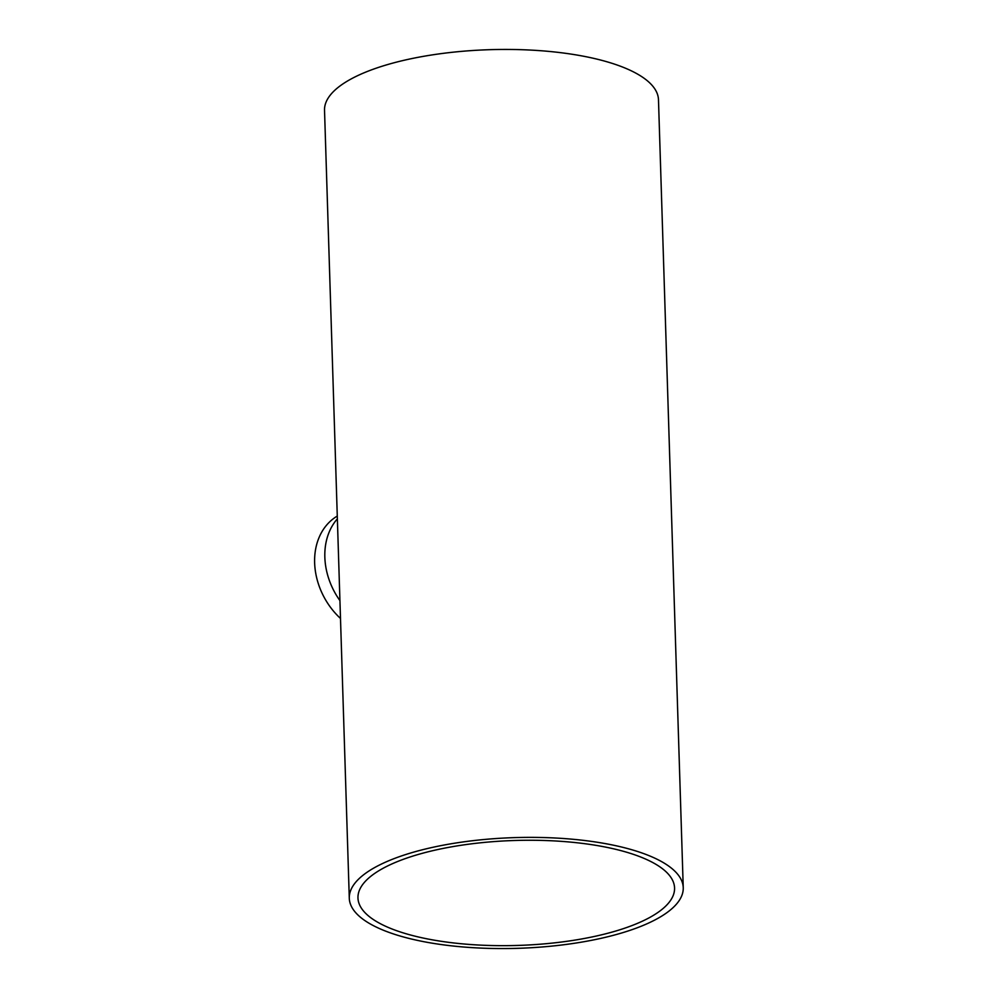 <?xml version="1.0" encoding="UTF-8"?>
<svg xmlns="http://www.w3.org/2000/svg" width="998" height="998" viewBox="0 0 998 998"><rect width="100%" height="100%" fill="white"/><g stroke="black" fill="none" stroke-linecap="round" stroke-linejoin="round"><path stroke-width="1.5" d="M382.421 868.659A158.383 52.495 -1.8 0 1 559.466 841.227A158.383 52.495 -1.8 0 1 674.561 887.983A158.383 52.495 -1.8 0 1 650.122 917.262A158.383 52.495 -1.8 0 1 473.064 944.694A158.383 52.495 -1.8 0 1 357.97 897.938A158.383 52.495 -1.8 0 1 382.421 868.659M349.288 898.212L324.525 110.279A167.053 55.377 -1.8 0 1 350.31 79.403A167.053 55.377 -1.8 0 1 537.074 50.461A167.053 55.377 -1.8 0 1 658.48 99.788L683.243 887.721A167.053 55.377 -1.8 0 1 657.457 918.597A167.053 55.377 -1.8 0 1 470.694 947.539A167.053 55.377 -1.8 0 1 349.288 898.212A167.053 55.377 -1.8 0 1 375.073 867.337A167.053 55.377 -1.8 0 1 561.837 838.395A167.053 55.377 -1.8 0 1 683.243 887.721M337.374 518.835A65.743 52.096 61 0 0 339.944 600.634M337.287 516.066A65.743 52.096 61 0 0 331.348 608.443A65.743 52.096 61 0 0 340.505 618.473"/></g></svg>
